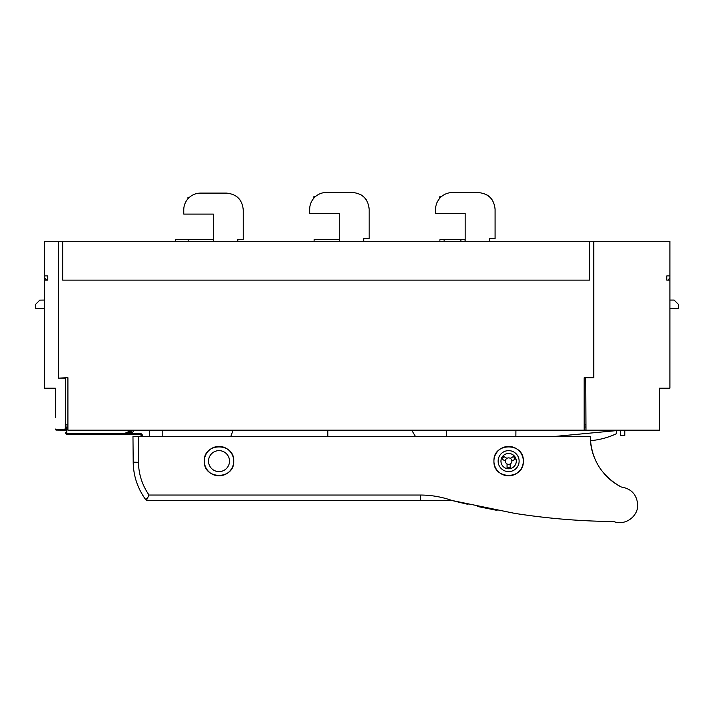 <?xml version="1.0" encoding="UTF-8"?>
<svg xmlns="http://www.w3.org/2000/svg" width="714" height="714" viewBox="0 0 714 714"><rect width="100%" height="100%" fill="white"/><g stroke="black" fill="none" stroke-linecap="round" stroke-linejoin="round"><path stroke-width="1.07" d="M138.221 436.468L138.445 462.315C138.703 474.283 142.229 485.199 149.021 495.034L146.37 500.478C137.82 489.117 133.438 476.354 133.197 462.172L132.974 436.468L590.264 436.468A56.709 56.709 0 0 0 590.416 440.672L590.416 440.672A75.55 75.55 0 0 0 616.619 433.612L616.619 430.596L554.528 436.468M529.369 515.508L529.369 515.508A678.764 678.764 0 0 0 613.745 521.541C580.536 521.238 547.522 518.516 514.714 513.375L451.962 500.478L420.368 500.478L451.962 500.478L460.191 502.522C482.619 507.681 482.619 507.681 460.191 502.522C482.619 507.681 482.619 507.681 460.191 502.522M458.263 502.049L459.307 502.308L458.263 502.049M497.087 510.367L496.034 510.18L497.087 510.367M461.53 502.843L468.018 504.361M477.514 506.476L496.034 510.18M142.488 494.811L142.488 494.811A63.894 63.894 0 0 0 146.37 500.478L420.368 500.478L420.368 495.034C431.202 495.07 441.734 496.882 451.962 500.478M146.977 499.006L146.602 498.524L146.977 499.006M149.021 495.034L420.368 495.034M204.329 461.128A14.691 14.691 0 0 1 219.019 446.437A14.691 14.691 0 0 1 233.71 461.128A14.691 14.691 0 0 1 219.019 475.819A14.691 14.691 0 0 1 204.329 461.128C203.41 442.171 234.62 442.171 233.71 461.128C234.62 480.076 203.41 480.076 204.329 461.128M493.936 461.128A14.691 14.691 0 0 1 508.627 446.437A14.691 14.691 0 0 1 523.317 461.128A14.691 14.691 0 0 1 508.627 475.819A14.691 14.691 0 0 1 493.936 461.128C493.026 442.171 524.228 442.171 523.317 461.128C524.228 480.076 493.026 480.076 493.936 461.128M229.506 461.128A10.496 10.496 0 0 1 219.019 471.615A10.496 10.496 0 0 1 208.524 461.128A10.496 10.496 0 0 1 219.019 450.632A10.496 10.496 0 0 1 229.506 461.128M519.123 461.128A10.496 10.496 0 0 1 508.627 471.615A10.496 10.496 0 0 1 498.131 461.128A10.496 10.496 0 0 1 508.627 450.632A10.496 10.496 0 0 1 519.123 461.128M502.924 456.014A7.658 7.658 0 0 0 510.198 468.625A7.658 7.658 0 0 0 514.33 456.014A7.658 7.658 0 0 0 502.924 456.014L503.888 456.576A6.569 6.569 0 0 0 502.317 459.298L505.378 461.065A3.249 3.249 0 0 0 507.056 463.966L507.056 467.5A6.569 6.569 0 0 0 510.198 467.5L510.198 463.966A3.249 3.249 0 0 0 511.876 461.065L514.937 459.298A6.569 6.569 0 0 0 513.366 456.576L510.305 458.343A3.249 3.249 0 0 0 506.949 458.343L502.924 456.014M513.366 456.576L514.33 456.014M514.937 459.298L515.901 458.736L514.937 459.298M510.198 467.5L510.198 468.625M507.056 467.5L507.056 468.625L507.056 467.5M506.949 458.343A3.249 3.249 0 0 0 505.378 461.065M507.056 463.966A3.249 3.249 0 0 0 510.198 463.966M511.876 461.065A3.249 3.249 0 0 0 510.305 458.343M590.416 440.672A56.709 56.709 0 0 0 594.351 457.603M604.124 473.614A56.709 56.709 0 0 0 621.216 486.984C601.438 475.943 591.112 459.102 590.264 436.468M613.745 521.541C624.786 526.057 638.164 516.686 637.691 504.78C636.817 494.579 631.328 488.644 621.225 486.993M620.591 430.167L620.591 435.415L624.786 435.415L624.786 430.167M58.468 378.125L67.91 377.706L67.91 430.167L659.415 430.167L659.415 388.193L669.902 388.193L669.902 278.023L667.804 280.12M515.865 436.468L515.919 430.167M446.589 436.468L446.643 430.167M415.396 436.468L411.764 430.167M585.962 430.167L585.962 428.454L585.962 430.167M584.177 427.026L585.748 427.026M659.415 409.184L659.415 388.193L666.76 388.193M669.902 278.023L669.902 275.916L666.76 275.916L666.76 280.12L669.902 280.12M669.902 275.916L669.902 241.296L593.834 241.296L593.834 377.706L585.748 377.706L585.962 428.454M327.86 436.468L327.806 430.167M669.902 308.448L678.3 308.448L678.3 304.253L674.105 300.058L669.902 300.058M65.304 427.026L65.643 378.125L58.262 378.125L58.262 241.296L44.616 241.296L44.616 275.916L47.767 275.916L47.767 280.12L44.616 280.12L44.616 275.916M212.513 430.167L162.194 430.381L162.194 436.468M233.112 430.167L230.827 436.468M149.547 430.167L149.547 436.468M66.67 429.284L65.706 429.123L65.724 427.026L67.91 427.026M140.765 434.371L141.202 436.468L141.185 434.781L142.238 434.781L140.765 433.327L131.456 433.327L131.456 434.371L140.765 434.371L140.765 433.327L142.238 434.781L142.256 436.468M141.202 436.468L141.193 435.424M65.768 432.488L65.777 433.327A1.053 1.053 0 0 0 66.83 434.371A1.053 1.053 0 0 1 65.777 433.327L66.83 433.327L66.83 434.371L124.852 434.371L133.241 430.167L124.852 434.371L131.456 433.327L134.518 430.167M131.706 431.818L129.1 433.469M65.75 430.167L64.644 430.158L65.777 430.167L66.795 429.141L66.83 433.327L124.852 433.327L124.852 434.371L131.456 434.371M65.393 429.114L65.706 429.123A1.053 1.053 0 0 1 64.644 430.158L56.335 430.087A1.053 1.053 0 0 1 55.326 429.292L55.326 429.292A1.053 1.053 0 0 0 56.335 430.087L55.683 429.043L56.326 429.694L64.644 429.855L65.724 427.026M66.75 429.185L66.777 427.026M55.63 417.574L55.326 388.193L44.616 388.193L44.616 280.12M44.616 308.448L35.7 308.412L35.7 304.253L39.841 300.112L44.616 300.05M46.713 280.12L44.616 278.023M314.089 241.296L314.089 239.717L339.266 239.717L339.266 241.296M187.952 214.093L213.352 214.093L213.352 241.296L213.343 239.734L175.573 239.734L175.573 241.296M188.166 239.734L188.166 241.296M63.716 280.12L62.671 280.12L62.671 241.296L589.425 241.296L589.425 280.12L588.372 280.12M496.034 280.12L156.054 280.12M589.425 280.12L62.671 280.12M62.671 241.296L58.468 241.296L58.468 377.706M584.177 430.167L584.177 377.706L593.62 377.706L593.62 241.296L589.425 241.296M585.748 424.919L584.177 424.919M67.91 424.919L65.706 424.919M489.634 241.296L489.634 238.726L495.088 238.726L495.088 209.345C494.097 199.144 488.501 193.548 478.3 192.557L472.846 192.557M441.279 196.752L439.788 196.752L439.788 198.242M478.3 192.557L452.381 192.557A16.788 16.788 0 0 0 435.594 209.345L435.594 213.54L465.18 213.54L465.18 241.296L465.18 213.54L439.788 213.54M492.633 200.607A16.788 16.788 0 0 0 487.037 195.002M363.712 241.296L363.712 238.637L369.174 238.637L369.174 209.256C368.174 199.054 362.578 193.458 352.386 192.459L346.924 192.459M315.356 196.662L313.874 196.662L313.874 198.144M352.386 192.459L326.468 192.459A16.788 16.788 0 0 0 309.68 209.256L309.68 213.45L339.266 213.45L339.266 239.717L339.266 213.45L313.874 213.45M366.719 200.518A16.788 16.788 0 0 0 361.123 194.913M237.798 241.296L237.798 239.279L243.251 239.279L243.251 209.898C242.26 199.706 236.664 194.101 226.463 193.11L221.01 193.11M189.442 197.305L187.952 197.305L187.952 198.795M226.463 193.11L200.545 193.11A16.788 16.788 0 0 0 183.757 209.898L183.757 214.093L213.352 214.093L213.352 241.296M240.805 201.161A16.788 16.788 0 0 0 235.201 195.565M460.887 241.296L460.887 239.717L439.895 239.717L439.895 241.296M460.887 239.717L465.082 239.717L465.082 241.296M133.197 462.172L138.445 462.315M124.852 433.327L131.894 430.167M444.09 241.296L444.09 239.717"/></g></svg>
